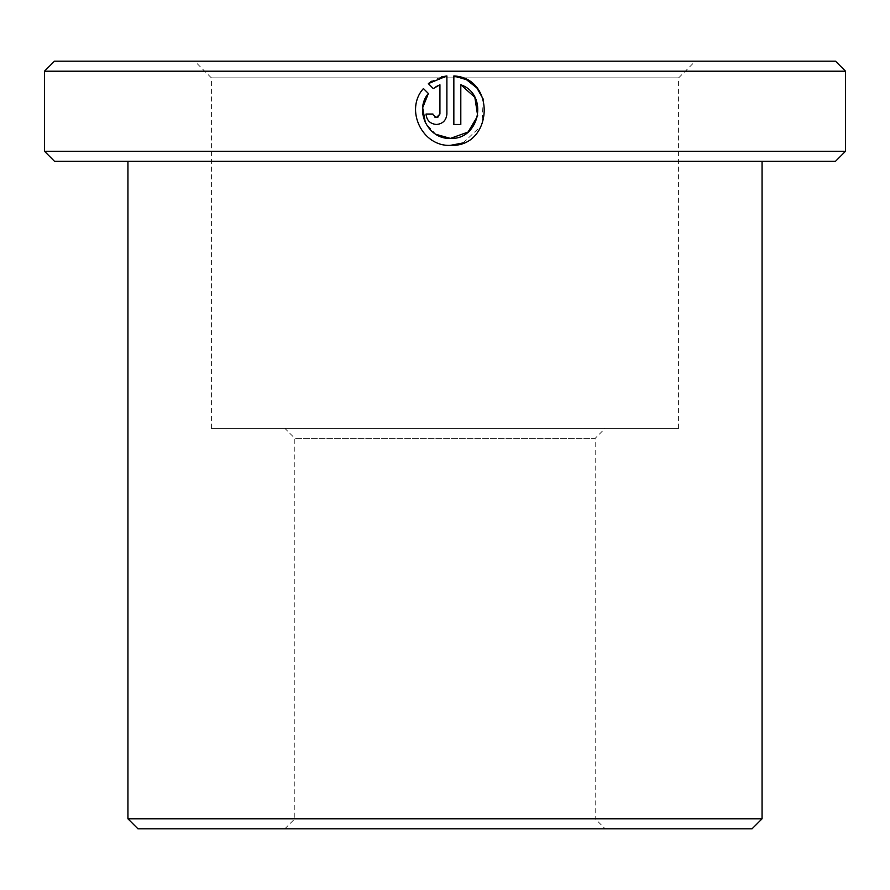 <?xml version="1.0" encoding="UTF-8"?>
<svg xmlns="http://www.w3.org/2000/svg" width="890" height="890" viewBox="0 0 890 890"><rect width="100%" height="100%" fill="white"/><g stroke="black" fill="none" stroke-linecap="round" stroke-linejoin="round"><path stroke-width="0.67" stroke-dasharray="4.45 3.34" d="M435.766 134.257L425.376 122.831M463.223 142.901L482.013 125.045L483.237 99.146M434.765 117.091L433.052 114.81M432.974 114.042L426.01 114.042C426.644 120.384 430.126 123.866 436.445 124.478C442.775 123.866 446.257 120.384 446.891 114.042L446.891 75.939M605.2 828.812L284.8 828.812L605.2 828.812L595.188 818.8L294.812 818.8L595.188 818.8L595.188 438.325L294.812 438.325L284.8 428.312L605.2 428.312L284.8 428.312M284.8 828.812L294.812 818.8L294.812 438.325L595.188 438.325L605.2 428.312M678.625 428.312L211.375 428.312L678.625 428.312L678.625 77.875L211.375 77.875L194.688 61.188L695.312 61.188L194.688 61.188M211.375 428.312L211.375 77.875L678.625 77.875L695.312 61.188M127.938 161.312L762.062 161.312L127.938 161.312M762.062 818.8L127.938 818.8M137.95 828.812L752.05 828.812M54.513 161.312L835.488 161.312M845.5 151.3L44.5 151.3M44.5 71.2L845.5 71.2M835.488 61.188L54.513 61.188M433.297 88.577L434.543 87.665M437.457 85.896L439.927 84.761L439.927 114.042L438.625 116.757M441.54 76.907L431.65 81.224M428.379 93.495L423.429 88.544C404.461 109.448 422.216 146.839 450.373 145.359M453.844 75.939L453.844 124.478L460.809 124.478L460.809 84.761"/><path stroke-width="1.33" d="M425.376 122.831L422.672 107.735L428.379 93.495C413.85 110.393 428.146 139.508 450.373 138.406L435.766 134.257M466.393 79.677L453.844 75.939C496.542 78.02 493.071 147.551 450.373 145.359L463.223 142.901M483.237 99.146L476.984 88.143M476.706 87.821L466.594 79.777M433.052 114.81L436.445 117.525L434.765 117.091M438.625 116.757L436.445 117.525L439.927 114.042L439.927 84.761L433.297 88.577L428.346 83.615L446.891 75.939L446.891 114.042C446.257 120.384 442.775 123.866 436.445 124.478C430.126 123.866 426.644 120.384 426.01 114.042L432.974 114.042M762.062 818.8L752.05 828.812L137.95 828.812L127.938 818.8L762.062 818.8L762.062 161.312M54.513 61.188L835.488 61.188L845.5 71.2L44.5 71.2L54.513 61.188M845.5 151.3L835.488 161.312L54.513 161.312L44.5 151.3L845.5 151.3L845.5 71.2M450.373 145.359C422.194 146.783 404.461 109.537 423.429 88.544L428.379 93.495M477.685 115.934L468.051 132.065L450.373 138.406C479.832 140.075 488.832 94.318 460.809 84.761L460.809 124.478L453.844 124.478L453.844 75.939M44.5 151.3L44.5 71.2M127.938 818.8L127.938 161.312M434.543 87.665L437.457 85.896M431.65 81.224L428.346 83.615L433.297 88.577M446.891 75.939L441.54 76.907M460.809 84.761L474.837 97.288L477.696 115.889"/></g></svg>
